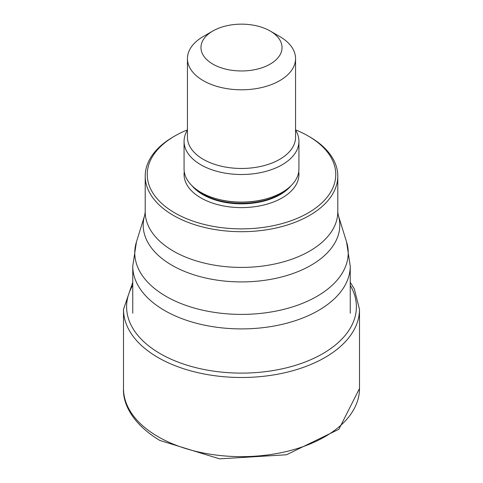<?xml version="1.0" encoding="UTF-8"?>
<svg xmlns="http://www.w3.org/2000/svg" width="483" height="483" viewBox="0 0 483 483"><rect width="100%" height="100%" fill="white"/><g stroke="black" fill="none" stroke-linecap="round" stroke-linejoin="round"><path stroke-width="0.72" d="M187.44 129.873A94.263 54.422 0 0 0 174.846 135.971A94.263 54.422 0 0 0 174.846 212.937A94.263 54.422 0 0 0 308.154 212.937A94.263 54.422 0 0 0 308.154 135.971A94.263 54.422 0 0 0 295.56 129.873M308.154 135.971L309.591 136.798A96.292 55.593 0 0 0 309.585 136.798L308.154 135.971M174.846 135.971L173.409 136.798A96.292 55.593 0 0 0 145.208 176.108A96.292 55.593 0 0 0 173.415 215.418A96.292 55.593 0 0 0 278.347 227.469A96.292 55.593 0 0 0 337.792 176.108A96.292 55.593 0 0 0 309.591 136.798M298.935 141.35L298.935 168.935A57.435 33.158 180 0 1 265.928 198.948A57.435 33.158 180 0 1 217.072 198.948A57.435 33.158 180 0 1 200.886 192.385A57.435 33.158 180 0 1 184.065 168.935L184.065 141.35A57.435 33.158 0 0 0 200.886 164.8A57.435 33.158 0 0 0 263.483 171.984A57.435 33.158 0 0 0 298.935 141.35A57.435 33.158 0 0 0 295.56 130.144M187.44 130.144A57.435 33.158 0 0 0 184.065 141.35M212.834 31.009L203.277 36.521A54.06 31.208 0 0 0 187.44 58.594A54.06 31.208 0 0 0 203.277 80.661A54.06 31.208 0 0 0 262.184 87.423A54.06 31.208 0 0 0 295.56 58.594A54.06 31.208 0 0 0 279.723 36.521L270.166 31.009A40.542 23.407 0 0 0 212.834 31.009A40.542 23.407 0 0 0 212.834 64.106A40.542 23.407 0 0 0 270.166 64.106A40.542 23.407 0 0 0 270.166 31.009L279.723 36.521M359.497 388.519A117.997 68.127 180 0 1 286.654 451.46A117.997 68.127 180 0 1 158.062 436.692A117.997 68.127 180 0 1 123.503 388.519C122.73 400.896 129.601 422.172 159.74 440.405L219.56 458.85L286.461 454.775L338.897 429.272L359.497 388.519L359.497 309.368L354.287 288.84L350.235 282.253M132.765 282.253L123.503 309.368A117.997 68.127 0 0 0 158.062 357.541A117.997 68.127 0 0 0 286.654 372.308A117.997 68.127 0 0 0 359.497 309.368M350.235 285.344A114.9 66.334 180 0 1 302.261 363.083A114.9 66.334 180 0 1 160.253 353.683A114.9 66.334 0 0 1 132.765 285.344M298.736 171.694A57.435 33.158 180 0 1 265.668 204.532A57.435 33.158 180 0 1 200.886 197.903A57.435 33.158 180 0 1 184.264 171.694M337.792 176.108L337.792 211.82A96.292 55.593 180 0 1 278.347 263.181A96.292 55.593 180 0 1 173.415 251.13A96.292 55.593 180 0 1 173.349 251.088A96.292 55.593 180 0 1 145.208 211.82L145.208 176.108M145.208 211.82L144.743 215.158A98.297 56.752 0 0 0 171.924 265.252A98.297 56.752 0 0 0 171.996 265.294A98.297 56.752 0 0 0 287.005 275.467A98.297 56.752 0 0 0 338.257 215.158L337.792 211.82M338.257 215.158L346.559 241.917A106.731 61.619 180 0 1 290.911 307.399A106.731 61.619 180 0 1 166.031 296.351A106.731 61.619 180 0 1 136.441 241.917L132.765 266.127A108.735 62.778 0 0 0 164.612 310.521A108.735 62.778 -0 0 0 283.11 324.129A108.735 62.778 -0 0 0 350.235 266.127L350.235 313.225M290.899 185.858A54.736 31.6 180 0 1 202.8 194.589A54.736 31.6 180 0 1 192.101 185.858M194.975 188.376A54.736 31.6 0 0 0 202.8 194.081A54.736 31.6 0 0 0 288.025 188.376M265.928 198.948L265.221 199.141A55.774 32.198 180 0 1 217.779 199.141L217.072 198.948M295.56 58.594L295.56 137.257A54.06 31.208 180 0 1 262.184 166.092A54.06 31.208 180 0 1 203.277 159.33A54.06 31.208 180 0 1 187.44 137.257L187.44 58.594M123.503 309.368L123.503 388.519M144.743 215.158L136.441 241.917M346.559 241.917L350.235 266.127M132.765 266.127L132.765 313.225"/></g></svg>
